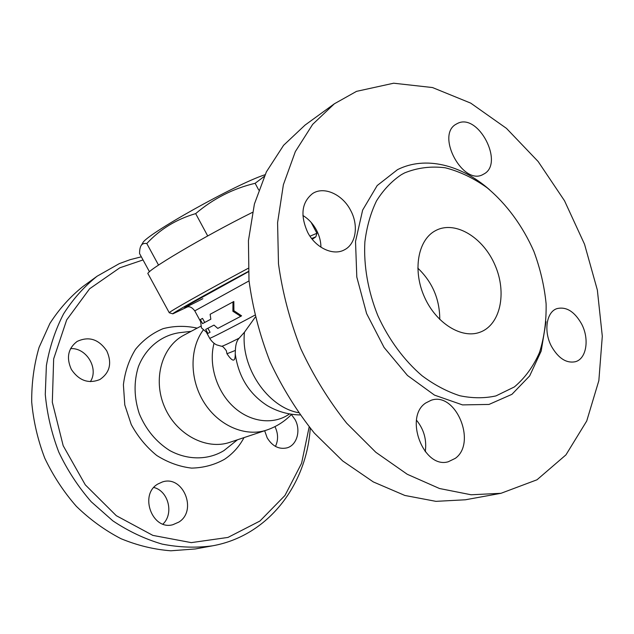 <?xml version="1.0" encoding="UTF-8"?>
<svg xmlns="http://www.w3.org/2000/svg" width="634" height="634" viewBox="0 0 634 634"><rect width="100%" height="100%" fill="white"/><g stroke="black" fill="none" stroke-linecap="round" stroke-linejoin="round"><path stroke-width="0.95" d="M311.643 238.511L315.859 236.831L312.253 239.28M187.719 306.808L172.836 313.838C170.3 314.305 206.391 293.978 248.298 271.495M207.904 328.269L210.06 332.256L207.881 333.444L205.685 329.403L214.015 325.099L217.787 328.412L240.746 316.334L232.892 311.27L232.979 301.958L210.131 314.282L210.829 319.227L202.547 323.625L200.344 319.576L201.438 327.857L207.881 333.444M200.344 319.576L202.539 318.403L204.734 322.444L210.821 319.211M232.979 301.958L233.835 301.499L233.914 310.708L241.586 315.835L240.746 316.334M248.124 268.348C205.036 291.434 167.328 312.768 169.278 312.768L172.836 313.838M315.859 236.831L316.921 233.272L309.971 236.197M252.419 212.39C203.546 236.641 143.332 272.469 148.094 273.896L169.278 312.768M264.18 176.474L255.137 183.297C233.098 188.536 213.278 198.648 195.668 213.618C176.307 219.269 160.022 229.239 146.795 243.527C144.084 243.099 142.19 243.797 141.113 245.612C140.09 247.228 139.575 249.883 139.567 253.584L149.481 271.788M258.712 189.994L255.137 183.297M141.113 245.612L142.705 243.076C144.734 235.198 236.276 183.876 264.98 174.754M207.706 235.935L195.668 213.618M158.516 265.067L146.795 243.527M233.914 310.708L232.892 311.27M204.734 322.444L202.547 323.625M255.225 317.182L244.478 332.184L239.169 338.152C236.791 340.624 235.531 344.714 235.388 350.428L235.23 353.709C235.412 362.22 232.662 362.236 226.964 353.748L226.338 350.713C223.77 347.281 222.177 345.807 221.551 346.283M300.025 414.945C288.312 414.66 277.407 411.553 267.302 405.633L267.302 405.633C249.107 393.904 238.408 376.596 235.23 353.709M289.548 413.915C273.991 425.065 250.684 422.593 233.653 406.949C216.59 391.368 208.372 364.534 214.03 343.311M235.388 350.428L226.964 353.748M239.169 338.152C228.422 343.58 222.558 346.291 221.575 346.283L216.574 344.848C213.943 343.565 211.637 341.377 209.664 338.271C209.363 339.016 228.977 329.03 254.765 315.233M320.947 247.212C320.875 241.356 319.37 235.642 316.445 230.071C313.061 223.802 308.536 218.936 302.893 215.473M425.248 451.725C426.904 439.956 423.988 429.44 416.49 420.184M501.003 493.3L465.356 499.79L435.93 501.351L404.849 495.455L373.307 481.919L342.661 460.926L314.345 433.109C297.013 411.537 282.241 387.739 270.044 361.713C259.647 334.911 252.625 307.799 248.988 280.363L248.433 240.674L254.408 204.013L266.391 171.854L283.596 145.297L305.049 125.096L334.356 103.794L356.522 91.359L393.659 83.212L432.491 87.547L470.729 103.128L506.463 128.369L538.147 161.519L564.514 200.756L584.532 244.233L597.355 290.047L602.3 336.218L598.853 380.622L586.727 420.992L565.94 454.879L536.998 479.787L501.003 493.3L471.157 494.782L439.505 488.513L407.266 474.28L375.827 452.28L346.655 423.179C328.745 400.617 313.434 375.756 300.73 348.581C289.849 320.63 282.439 292.385 278.484 263.855L277.581 222.661L283.382 184.724L295.349 151.581L312.673 124.351L334.356 103.794M457.288 123.551C478.226 112.155 504.941 163.968 483.512 174.192L483.409 174.247C463.391 186.792 435.209 135.034 456.266 124.105L457.288 123.551M581.481 323.744C589.628 338.77 586.609 358.82 575.387 361.713C566.416 363.496 558.467 358.416 551.54 346.473C543.393 331.471 546.405 311.833 556.985 308.615C566.273 306.436 574.436 311.476 581.481 323.744M455.331 458.334L448.293 461.75C423.583 469.287 403.66 416.712 425.913 402.883L431.112 400.284C455.664 391.313 477.148 442.77 455.331 458.334M307.696 232.401C300.048 215.243 301.689 202.294 312.61 193.536C324.022 185.928 342.558 194.424 350.626 210.369C358.804 225.292 356.078 243.995 344.5 249.78C333.397 256.136 315.708 248.029 307.696 232.401M404.532 172.939L401.322 174.691C391.622 181.205 383.348 189.954 376.493 200.93C370.636 213.056 366.761 226.742 364.867 241.982C363.551 265.606 368.013 291.196 377.824 315.589C388.69 339.531 404.12 360.429 422.117 375.796C434.449 384.949 447.018 391.598 459.832 395.743C472.504 398.366 484.55 398.421 495.954 395.909L514.38 386.93C525.015 377.919 533.4 366.428 539.526 352.441C544.234 337.407 546.429 321.2 546.112 303.829C544.368 286.188 540.303 268.729 533.907 251.468C522.82 226.164 506.582 203.974 487.063 187.735C473.574 178.106 459.634 171.449 445.242 167.78C430.898 166.013 417.331 167.733 404.532 172.939M434.908 230.982L436.303 230.245C455.783 220.473 483.528 237.766 495.146 265.44C507.113 292.971 500.432 324.957 479.898 332.256C461.687 339.127 436.034 323.34 424.4 296.902C412.552 270.559 417.806 240.429 434.908 230.982M439.774 319.481C439.75 299.232 432.428 282.106 417.79 268.111M203.324 329.918C189.368 348.557 189.542 379.845 204.322 402.907C219.015 426.04 245.707 437.191 266.589 430.098L229.88 442.31C206.446 450.425 176.276 434.694 164.515 406.862C152.501 379.14 161.963 346.449 184.018 335.109L200.962 326.122M309.162 426.92L301.602 463.24L284.959 495.479L259.94 521.029L227.971 537.426L191.278 542.625L152.865 535.397L116.291 515.68L85.289 484.844L63.186 445.718L52.321 402.249L53.66 358.884L66.681 319.908L89.616 288.771L119.826 267.794L143.03 259.94M106.774 350.911C112.194 363.131 109.888 372.665 99.871 379.528C88.562 384.061 79.06 380.701 71.373 369.456C66.118 357.782 68.028 348.446 77.11 341.441C88.855 336.012 98.738 339.166 106.774 350.911M157.818 484.051L162.217 482.022C182.909 474.628 197.792 510.465 178.851 522.091L172.876 524.706C152.247 530.682 138.957 494.686 157.818 484.051M291.402 414.525L295.008 419.494C301.15 430.217 297.029 445.219 286.98 447.873C278.992 449.609 272.398 446.273 267.191 437.856L264.663 430.732M141.334 256.825L130.184 259.655L119.327 263.617L97.097 276.218C84.163 286.576 72.981 299.129 63.566 313.878C55.388 329.712 49.658 346.949 46.385 365.58L45.276 394.419C47.09 414.081 51.6 433.331 58.796 452.145C67.442 470.341 78.259 486.88 91.241 501.771L112.868 520.863C128.615 531.355 145.035 539.098 162.138 544.099C179.311 547.467 196.104 548.038 212.533 545.819C268.309 535.889 306.579 484.796 310.248 428.251M97.113 276.21L82.903 286.536C70.16 296.728 59.152 309.035 49.88 323.467L39.07 347.408C34.006 364.796 31.549 382.999 31.7 402.011C33.412 421.15 37.771 439.861 44.752 458.152C53.169 475.825 63.701 491.889 76.373 506.344C90.02 519.571 104.887 530.349 120.967 538.686C137.435 545.478 154.054 549.504 170.831 550.788L195.248 548.965M275.457 446.407C278.421 440.075 278.255 433.474 274.95 426.611M162.946 524.08C174.12 513.667 168.422 490.962 153.848 487.483M90.361 381.652C99.039 368.584 86.501 347.543 70.58 348.613M248.314 271.796L188.425 304.922C180.349 309.868 185.16 307.791 202.848 298.701M185.794 307.133L185.778 307.141C187.149 307.45 190.002 304.597 194.773 310.866L249.043 280.894M298.392 412.655C267.611 407.083 240.532 367.205 244.478 332.184M489.575 189.756C461.14 164.729 425.327 155.663 397.526 169.643L377.182 185.556L362.648 210.084L355.523 241.467L356.807 277.066L366.603 313.568L384.077 347.456L407.48 375.479L434.488 395.117L462.495 404.896L489.012 404.437L511.931 394.332L529.667 375.914L541.198 351.014L546.017 321.668M237.473 439.782L223.968 450.576C208.277 460.189 187.767 460.411 169.619 450.473C156.043 441.803 145.947 429.59 139.322 413.828C134.012 397.613 133.687 381.945 138.347 366.832C145.662 347.892 161.416 335.22 179.684 332.66L191.088 331.36M197.182 328.127C185.627 325.614 174.271 325.797 163.104 328.658C152.437 333.088 143.244 339.959 135.549 349.263C129.051 359.755 125.001 371.595 123.4 384.79L124.787 404.936L131.23 424.495C137.879 436.731 146.399 447.065 156.78 455.505C167.891 462.479 179.485 466.679 191.571 468.106C203.49 467.844 214.482 464.896 224.547 459.27C232.757 453.809 239.248 446.59 244.019 437.603M194.773 310.866L200.344 321.121M206.573 332.581L209.664 338.271M316.921 233.272L311.128 222.383M266.589 430.098C276.234 426.833 284.587 421.555 291.664 414.256M195.185 548.981L212.469 545.834"/></g></svg>
